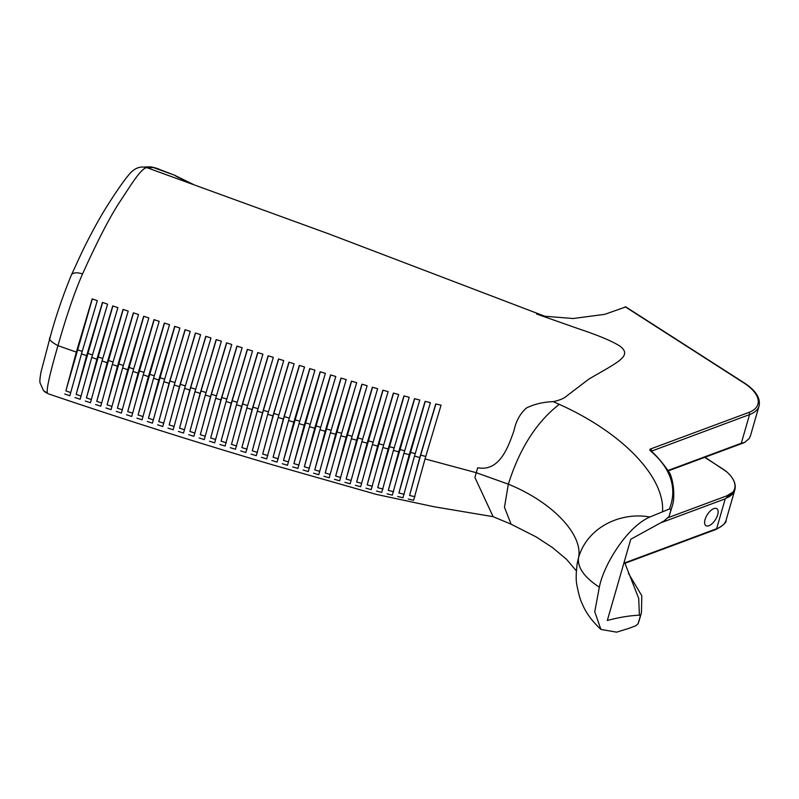 <?xml version="1.0" encoding="UTF-8"?>
<svg xmlns="http://www.w3.org/2000/svg" width="799" height="799" viewBox="0 0 799 799"><rect width="100%" height="100%" fill="white"/><g stroke="black" fill="none" stroke-linecap="round" stroke-linejoin="round"><path stroke-width="1.2" d="M704.998 457.248L726.551 471.67A42.727 20.055 -163.9 0 1 730.166 475.295A42.727 20.055 -163.9 0 1 733.562 491.135A42.727 20.055 -163.9 0 1 732.833 492.184L725.242 498.836L716.623 528.718A1.598 1.198 69.6 0 1 715.994 529.457L624.798 563.355M705.058 519.52A10.087 4.774 122.7 0 0 705.916 525.672A10.087 4.774 122.7 0 0 712.249 523.535A10.087 4.774 122.7 0 0 717.672 514.836A10.087 4.774 122.7 0 0 716.813 508.683A10.087 4.774 122.7 0 0 710.481 510.821A10.087 4.774 122.7 0 0 705.058 519.52M48.609 393.937L48.569 393.917C122.776 419.085 197.583 442.756 272.988 464.948L376.419 494.411L433.947 506.726L493.113 516.673L474.906 477.422L476.284 472.698L508.354 484.184C519.53 448.658 536.509 422.042 559.26 404.334L553.208 401.647C543.36 401.997 534.471 404.094 526.561 407.919C520.139 413.532 515.964 421.093 514.017 430.601C508.294 446.701 499.774 471.959 477.692 467.755L476.284 472.698L425.048 458.916L441.058 405.173L435.725 403.934L419.775 457.507A2350.229 1103.359 -163.9 0 1 414.501 456.099L430.401 402.656L425.088 401.348L409.228 454.691A2454.977 1152.538 -163.9 0 1 403.954 453.263L419.785 400.029L414.491 398.681L398.691 451.834A2364.351 1109.991 -163.9 0 1 393.428 450.406L409.208 397.303L403.924 395.914L388.164 448.968A2278.778 1069.811 -163.9 0 1 382.901 447.53L398.651 394.506A766.96 360.059 -163.9 0 1 393.388 393.078L377.647 446.082A2260.621 1061.292 -163.9 0 1 372.394 444.624L388.124 391.63A870.321 408.589 -163.9 0 1 382.871 390.172L367.141 443.165A2259.991 1061.002 -163.9 0 1 361.887 441.697L377.617 388.704A989.292 464.439 -163.9 0 1 372.374 387.215L356.634 440.219A2259.352 1060.692 -163.9 0 1 351.39 438.741L367.141 385.707A1131.444 531.175 -163.9 0 1 361.907 384.199L346.147 437.263A2258.693 1060.383 -163.9 0 1 340.903 435.775L356.674 382.671A1309.201 614.631 -163.9 0 1 351.45 381.143L335.66 434.276A2258.024 1060.073 -163.9 0 1 330.416 432.778L346.227 379.595A1543.728 724.733 -163.9 0 1 341.003 378.047L325.183 431.27A2257.345 1059.754 -163.9 0 1 319.95 429.752L335.79 376.479A1873.755 879.709 -163.9 0 1 330.576 374.911L314.716 428.234A2256.656 1059.424 -163.9 0 1 309.483 426.716L325.363 373.343A2361.894 1108.882 -163.9 0 1 320.149 371.755L304.259 425.178A2256.726 1059.464 -163.9 0 1 299.036 423.65L314.946 370.177A3163.87 1485.421 -163.9 0 1 309.742 368.579L293.812 422.102A2256.945 1059.564 -163.9 0 1 288.589 420.554L304.539 366.991L299.335 365.393L283.365 419.006A2256.945 1059.564 -163.9 0 1 278.152 417.448L294.132 363.795L288.928 362.187L272.938 415.88A2256.955 1059.574 -163.9 0 1 267.725 414.311L283.725 360.589L278.521 358.981L262.511 412.733A2256.955 1059.574 -163.9 0 1 257.298 411.145L273.328 357.383L268.124 355.775L252.094 409.557A2256.965 1059.574 -163.9 0 1 246.891 407.969L262.921 354.167L257.727 352.559L241.688 406.361A2256.955 1059.574 -163.9 0 1 236.494 404.763L252.524 350.941L247.33 349.333L231.291 403.145A2256.935 1059.564 -163.9 0 1 226.097 401.527L242.137 347.715A4612.387 2165.39 -163.9 0 1 236.943 346.097L220.904 399.909A2256.935 1059.564 -163.9 0 1 215.71 398.282L231.75 344.469A4064.333 1908.072 -163.9 0 1 226.556 342.841L210.517 396.644A2256.935 1059.564 -163.9 0 1 205.333 395.006L221.363 341.213A3637.058 1707.473 -163.9 0 1 216.169 339.585L200.15 393.358A2256.935 1059.564 -163.9 0 1 194.966 391.71L210.986 337.947A3294.237 1546.534 -163.9 0 1 205.792 336.309L189.782 390.052A2256.945 1059.564 -163.9 0 1 184.609 388.384L200.609 334.661A3014.427 1415.169 -163.9 0 1 195.425 333.013L179.425 386.716A2256.945 1059.564 -163.9 0 1 174.252 385.038L190.242 331.365A2782.797 1306.425 -163.9 0 1 185.058 329.707L169.078 383.36A2256.955 1059.574 -163.9 0 1 163.915 381.672L179.885 328.039A2588.77 1215.339 -163.9 0 1 174.701 326.372L158.741 379.974A2256.955 1059.574 -163.9 0 1 153.578 378.277L169.528 324.704A2424.595 1138.265 -163.9 0 1 164.354 323.026L148.414 376.579A2256.965 1059.574 -163.9 0 1 143.251 374.861L159.181 321.338A2284.481 1072.478 -163.9 0 1 154.017 319.65L138.097 373.153A2256.975 1059.584 -163.9 0 1 132.934 371.425L148.844 317.952A2163.942 1015.899 -163.9 0 1 143.68 316.254L127.78 369.697A2256.975 1059.584 -163.9 0 1 122.627 367.969L138.517 314.546A2059.502 966.86 -163.9 0 1 133.363 312.838L117.473 366.232A2256.985 1059.584 -163.9 0 1 112.329 364.484L128.2 311.111A1968.346 924.073 -163.9 0 1 123.046 309.393L107.186 362.726A2256.995 1059.594 -163.9 0 1 102.042 360.978L117.892 307.655A1888.197 886.441 -163.9 0 1 112.739 305.917L96.899 359.21A2257.015 1059.594 -163.9 0 1 91.755 357.443L107.595 304.169A1817.176 853.102 -163.9 0 1 102.452 302.412L86.622 355.665A2257.025 1059.604 -163.9 0 1 81.478 353.887L97.308 300.654A1753.705 823.31 -163.9 0 1 92.165 298.886L76.344 352.099A2257.045 1059.614 -163.9 0 1 57.947 345.647C63.061 327.92 71.84 298.347 82.527 273.977C98.127 239.45 110.971 214.781 121.049 199.99C130.956 184.939 141.902 166.941 147.146 167.75L167.54 175.201M651.365 451.195L749.562 414.581L741.292 443.245L744.798 442.366L749.322 438.391L750.451 435.795M192.739 184.16L174.322 175.121L153.368 167.54A11.216 11.126 -92.6 0 0 148.974 166.841L144.16 167.061M732.823 492.184L726.79 495.849L667.475 517.902M628.473 573.432L641.787 595.734L641.467 612.653L640.458 615.57A190.861 90.297 -57.3 0 1 639.4 615.18L638.711 598.421L624.299 561.637M640.458 615.57L638.071 623.839L639.2 620.503L638.111 623.729L635.664 625.847L628.833 628.384L616.638 632.159L600.918 629.432L594.756 611.744L599.34 587.195C603.635 564.783 627.135 526.721 649.877 517.013L669.392 508.993L671.05 509.592L669.043 516.524L672.149 506.376C675.684 496.788 672.918 478.411 669.512 472.828C663.36 463.67 657.257 456.409 651.205 451.065A1.598 0.959 129.5 0 0 650.586 450.936C674.186 471.22 676.154 492.084 669.392 508.993M669.043 516.524L664.029 520.978L630.761 539.255L607.32 620.483C618.955 617.367 629.652 615.61 639.4 615.18M649.877 517.013C621.592 511.71 587.585 526.471 578.536 557.682L577.337 562.776M599.34 587.195C584.219 577.248 577.287 567.41 578.536 557.682C583.35 535.11 552.908 502.231 508.354 484.184L504.459 507.285L511.12 524.214L493.093 516.663M82.527 273.977A11.216 5.593 23.4 0 0 71.311 275.176L82.317 251.335C91.975 231.74 100.614 216.07 108.225 204.324C116.624 190.861 125.583 178.477 127.99 175.86C133.673 168.319 140.035 165.603 147.076 167.73L329.617 234.187L544.948 316.294L536.548 314.007L579.535 329.108C598.241 335.37 611.445 340.883 619.175 345.647C631.34 353.857 621.282 359.999 607.6 368.279L589.013 378.986L567.3 395.515C564.613 398.182 559.919 400.219 553.208 401.647M536.548 314.007L544.618 316.224L573.083 318.521L604.793 314.337L625.807 306.896L744.378 382.991A1.598 0.759 122.7 0 0 743.909 382.971A41.648 19.546 -163.9 0 1 756.873 406.521A41.648 19.546 -163.9 0 1 748.773 412.464L650.596 448.958A3.206 1.508 16.1 0 0 650.586 450.936M71.311 275.176C62.602 296.449 55.501 317.293 50.017 337.707L40.999 372.064C39.93 377.997 39.63 381.652 40.1 383.031L43.486 390.561A11.216 11.116 -42.4 0 0 48.02 393.547C44.784 393.008 51.875 366.661 57.947 345.647C50.627 341.692 48.07 338.846 50.287 337.108M92.324 298.936L65.868 390.891L76.344 352.099M81.478 353.887L69.853 395.765A1753.705 823.32 -163.9 0 1 64.719 393.997M102.612 302.471L76.145 394.416L86.622 355.665M91.755 357.443L80.14 399.28A1817.176 853.112 -163.9 0 1 74.996 397.522M112.899 305.967L86.442 397.902L96.899 359.21M102.042 360.978L90.437 402.766A1888.197 886.461 -163.9 0 1 85.293 401.028M123.206 309.443L96.749 401.368L107.186 362.726M112.329 364.484L100.754 406.222A1968.346 924.083 -163.9 0 1 95.59 404.504M133.523 312.888L107.066 404.803L117.473 366.232M122.627 367.969L111.071 409.657A2059.502 966.88 -163.9 0 1 105.907 407.949M143.84 316.304L117.393 408.219L127.78 369.697M132.934 371.425L121.398 413.063A2163.942 1015.919 -163.9 0 1 116.235 411.365M154.177 319.7L127.73 411.605L138.097 373.153M143.251 374.861L131.735 416.449A2284.481 1072.508 -163.9 0 1 126.562 414.761M164.514 323.076L138.077 414.961L148.414 376.579M153.578 378.277L142.082 419.815A2424.595 1138.285 -163.9 0 1 136.909 418.137M174.861 326.421L148.434 418.296L158.741 379.974M163.915 381.672L152.429 423.15A2588.77 1215.359 -163.9 0 1 147.256 421.482M185.218 329.757L169.967 380.953L158.791 421.622L169.078 383.36M174.252 385.038L162.786 426.476A2782.797 1306.445 -163.9 0 1 157.613 424.818M195.585 333.063L180.314 384.309L169.158 424.918L179.425 386.716M184.609 388.384L173.153 429.772A3014.427 1415.199 -163.9 0 1 167.97 428.124M205.952 336.359L190.671 387.645L179.535 428.194L189.782 390.052M194.966 391.71L183.53 433.058A3294.237 1546.554 -163.9 0 1 178.347 431.42M216.329 339.635L201.038 390.951L189.912 431.46L200.15 393.358M205.333 395.006L193.907 436.324A3637.058 1707.493 -163.9 0 1 188.724 434.696M226.716 342.891L211.405 394.237L200.299 434.716L210.517 396.644M215.71 398.282L204.294 439.58A4064.333 1908.092 -163.9 0 1 199.101 437.952M237.103 346.147L221.792 397.502L210.686 437.952L220.904 399.909M226.097 401.527L214.681 442.826A4612.387 2165.36 -163.9 0 1 209.488 441.208M247.49 349.383L232.179 400.748L221.083 441.178L231.291 403.145M236.494 404.763L225.078 446.052L219.885 444.444M257.887 352.609L242.576 403.964L231.48 444.394L241.688 406.361M246.891 407.969L235.475 449.278L230.272 447.67M268.284 355.825L252.983 407.16L241.887 447.61L252.094 409.557M257.298 411.145L245.872 452.494L240.669 450.886M278.691 359.031L263.4 410.326L252.284 450.816L262.511 412.733M267.725 414.311L256.279 455.7L251.076 454.092M289.088 362.237L273.827 413.473L262.691 454.022L272.938 415.88M278.152 417.448L266.676 458.906L261.473 457.298M299.495 365.443L284.254 416.599L273.098 457.218L283.365 419.006M288.589 420.554L277.083 462.102L271.88 460.504M309.902 368.629L283.505 460.414L293.812 422.102M299.036 423.65L287.49 465.288A3163.87 1485.261 -163.9 0 1 282.287 463.69M320.319 371.805L293.912 463.59L304.259 425.178M309.483 426.716L297.907 468.454A2361.894 1108.792 -163.9 0 1 292.704 466.866M330.736 374.961L304.329 466.756L314.716 428.234M319.95 429.752L308.334 471.59A1873.755 879.629 -163.9 0 1 303.121 470.022M341.163 378.087L314.756 469.882L325.183 431.27M330.416 432.778L318.771 474.706A1543.728 724.733 -163.9 0 1 313.558 473.158M351.61 381.183L325.203 472.988L335.66 434.276M340.903 435.775L329.218 477.782A1309.201 614.631 -163.9 0 1 323.994 476.254M362.067 384.249L335.66 476.044L346.147 437.263M351.39 438.741L339.685 480.818A1131.444 531.175 -163.9 0 1 334.451 479.31M372.544 387.255L346.137 479.05L356.634 440.219M361.887 441.697L350.172 483.814A989.292 464.439 -163.9 0 1 344.928 482.326M383.031 390.222L356.634 481.997L367.141 443.165M372.394 444.624L360.669 486.741A870.321 408.589 -163.9 0 1 355.415 485.283M393.547 393.118L367.16 484.883L377.647 446.082M382.901 447.53L371.195 489.617A766.96 360.059 -163.9 0 1 365.932 488.189M404.084 395.954L377.707 487.68L388.164 448.968M393.428 450.406L381.752 492.414L376.469 491.025M414.651 398.721L388.294 490.396L398.691 451.834M403.954 453.263L392.329 495.14L387.036 493.792M425.258 401.398L398.911 493.013L409.228 454.691M414.501 456.099L402.946 497.767L397.632 496.459M435.894 403.964L420.664 455.1L409.577 495.5L419.775 457.507M425.048 458.916L413.602 500.284L408.269 499.045M43.486 390.561L48.02 393.547M177.937 177.248L174.322 175.121M65.868 390.891A1664.647 777.437 16.1 0 0 70.652 392.539M82.197 351.42A2251.642 1059.174 -163.9 0 1 77.243 349.692M76.145 394.416A1731.293 808.149 16.1 0 0 80.949 396.044M92.474 354.976A2251.612 1059.084 -163.9 0 1 87.51 353.258M86.442 397.902A1806.269 842.705 16.1 0 0 91.246 399.52M102.751 358.501A2251.592 1058.775 -163.9 0 1 97.788 356.803M96.749 401.368A1891.363 881.916 16.1 0 0 101.553 402.976M113.039 362.017A2251.582 1058.226 -163.9 0 1 108.075 360.319M107.066 404.803A1988.711 926.78 16.1 0 0 111.87 406.401M123.346 365.503A2251.562 1057.437 -163.9 0 1 118.362 363.815M117.393 408.219A2100.961 978.525 16.1 0 0 122.207 409.797M133.653 368.958A2251.542 1056.398 -163.9 0 1 128.669 367.29M127.73 411.605A2231.477 1038.68 16.1 0 0 132.544 413.163M143.97 372.404A2251.522 1055.089 -163.9 0 1 138.986 370.746M138.077 414.961A2384.556 1109.222 16.1 0 0 142.891 416.519M154.287 375.82A2251.492 1053.521 -163.9 0 1 149.303 374.172M148.434 418.296A2565.879 1192.737 16.1 0 0 153.238 419.845M164.624 379.205A2251.472 1051.684 -163.9 0 1 159.63 377.577M158.791 421.622A2783.167 1292.762 16.1 0 0 163.605 423.15M174.971 382.581A2251.442 1049.586 -163.9 0 1 169.967 380.953M169.158 424.918A3047.236 1414.21 16.1 0 0 173.972 426.436M185.318 385.927A2251.412 1047.249 -163.9 0 1 180.314 384.309M179.535 428.194A3373.768 1564.192 16.1 0 0 184.349 429.712M195.675 389.243A2251.382 1044.712 -163.9 0 1 190.671 387.645M189.912 431.46A3786.491 1753.425 16.1 0 0 194.726 432.968M206.042 392.549A2251.342 1042.016 -163.9 0 1 201.038 390.951M200.299 434.716A4323.049 1998.858 16.1 0 0 205.113 436.214M216.419 395.825A2251.302 1039.219 -163.9 0 1 211.405 394.237M210.686 437.952A5052.257 2331.342 16.1 0 0 215.5 439.45M226.806 399.071A2251.252 1036.313 -163.9 0 1 221.792 397.502M221.083 441.178L226.287 442.786M237.203 402.306A2251.212 1033.087 -163.9 0 1 232.179 400.748M231.48 444.394L236.684 446.002M247.6 405.512A2251.163 1029.931 -163.9 0 1 242.576 403.964M241.887 447.61L247.081 449.218M258.017 408.688A2251.123 1028.053 -163.9 0 1 252.983 407.16M252.284 450.816L257.488 452.424M268.434 411.855A2251.103 1028.513 -163.9 0 1 263.4 410.326M262.691 454.022L267.895 455.62M278.861 414.991A2251.123 1030.65 -163.9 0 1 273.827 413.473M273.098 457.218L278.292 458.816M289.298 418.097A2251.282 1042.425 -163.9 0 1 284.254 416.599M283.505 460.414A3375.715 1584.797 16.1 0 0 288.319 461.892M299.745 421.193A2251.312 1053.631 -163.9 0 1 294.701 419.705M293.912 463.59A2362.743 1109.242 16.1 0 0 298.736 465.058M310.202 424.259A2251.013 1058.795 -163.9 0 1 305.148 422.781M304.329 466.756A1802.614 846.271 16.1 0 0 309.163 468.214M320.659 427.295A2251.472 1065.476 -163.9 0 1 315.605 425.837M314.756 469.882A1442.035 676.993 16.1 0 0 319.6 471.33M331.136 430.321A2252.141 1072.328 -163.9 0 1 326.072 428.863M325.203 472.988A1195.923 558.551 16.1 0 0 330.047 474.406M341.612 433.318A2252.79 1078.77 -163.9 0 1 336.549 431.869M335.66 476.044A1012.972 473.607 16.1 0 0 340.514 477.442M352.099 436.294A2253.4 1085.072 -163.9 0 1 347.036 434.856M346.137 479.05A869.662 406.491 16.1 0 0 351.001 480.429M362.596 439.24A2253.969 1091.644 -163.9 0 1 357.523 437.822M356.634 481.997A753.247 352.359 16.1 0 0 361.508 483.345M373.103 442.167A2254.488 1098.975 -163.9 0 1 368.029 440.758M367.16 484.883L372.424 486.291M383.62 445.073A2254.928 1107.734 -163.9 0 1 378.536 443.675M377.707 487.68L382.991 489.048M394.137 447.949A2317.3 1151.739 -163.8 0 1 389.053 446.561M388.294 490.396L393.597 491.715M404.674 450.806A2404.99 1212.902 -163.8 0 1 399.58 449.428M398.911 493.013L404.244 494.271M415.21 453.642A2474.094 1269.142 -163.8 0 1 410.117 452.274M409.577 495.5L414.931 496.698M425.757 456.459A2156.97 1110.93 -163.7 0 1 420.664 455.1M730.166 475.295C734.501 480.359 736.059 485.223 734.83 489.897A43.246 20.305 -163.9 0 1 733.762 492.314A43.246 20.305 -163.9 0 1 726.681 497.947M715.994 529.457C723.275 525.492 726.641 522.386 726.111 520.129A43.246 20.305 -163.9 0 1 725.033 522.546A43.246 20.305 -163.9 0 1 716.623 528.718L624.668 562.905M153.368 167.54L147.306 167.81M748.773 412.464A1.598 1.198 -110.4 0 1 749.562 414.581A43.246 20.305 16.1 0 0 757.981 408.409A43.246 20.305 16.1 0 0 759.05 406.002C760.698 398.182 755.814 390.511 744.378 382.991M651.285 451.125A1.598 0.749 -163.9 0 1 651.395 451.075A1.598 1.198 -110.4 0 0 650.596 448.958M704.718 457.348L722.306 468.633A38.502 18.077 -163.9 0 1 726.551 471.67M727.619 497.208A1.598 1.198 -110.4 0 0 726.79 495.849M725.242 498.836L661.382 522.586M744.788 442.366L743 443.115A1.598 1.198 -110.4 0 0 743.34 442.896M668.044 470.471L741.292 443.245M662.561 511.54C664.728 477.213 623.07 432.988 559.26 404.334M625.158 306.766L743.909 382.971M671.05 509.592L672.149 506.376M750.391 436.014L759.05 406.002M726.111 520.129L734.83 489.897M639.2 620.503L641.467 612.653M743 443.115L668.314 470.881M577.317 562.866L577.337 562.746C575.949 572.813 575.819 580.384 576.948 585.437C578.746 594.526 580.474 600.538 582.121 603.485C585.507 612.204 591.769 620.853 600.918 629.432M576.329 570.856L566.561 559.34L552.409 547.495L535.979 536.808L511.12 524.214M148.974 166.841C152.809 167.081 156.604 168.06 160.369 169.787L175.041 175.4M193.188 184.319L177.498 176.988"/></g></svg>

